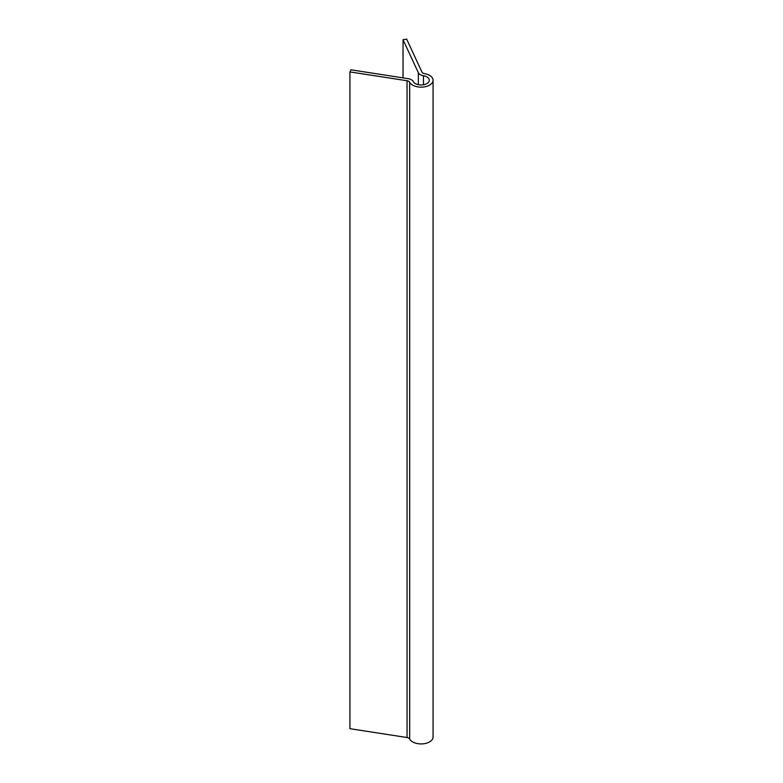 <?xml version="1.0" encoding="UTF-8"?>
<svg xmlns="http://www.w3.org/2000/svg" width="783" height="783" viewBox="0 0 783 783"><rect width="100%" height="100%" fill="white"/><g stroke="black" fill="none" stroke-linecap="round" stroke-linejoin="round"><path stroke-width="1.17" d="M349.932 71.909L349.932 728.689L407.052 737.527A3.768 2.173 180 0 1 409.685 739.005A11.941 6.89 0 0 0 422.849 743.85A11.941 6.89 0 0 0 433.068 737.028L433.068 80.248A11.941 6.89 180 0 1 422.849 87.07A11.941 6.89 180 0 1 409.685 82.225A3.768 2.173 0 0 0 407.052 80.747L349.932 71.909L350.911 69.804L408.021 78.643A7.536 4.355 180 0 1 413.297 81.598A8.173 4.718 0 0 0 422.311 84.916A8.173 4.718 0 0 0 429.299 80.248A8.173 4.718 0 0 0 423.466 75.736A7.536 4.355 180 0 1 418.337 72.692L403.039 39.718L406.68 39.15L421.978 72.124A3.768 2.173 0 0 0 424.543 73.651A11.941 6.89 180 0 1 433.068 80.248M403.039 77.869L403.039 39.718M409.685 739.005L409.685 82.225M407.052 737.527L407.052 80.747M423.466 84.77L423.466 75.736M418.337 84.681L418.337 72.692"/></g></svg>
